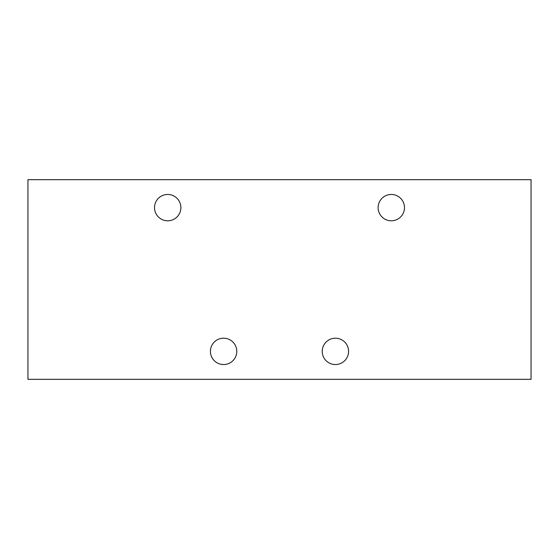 <?xml version="1.0" encoding="UTF-8"?>
<svg xmlns="http://www.w3.org/2000/svg" width="559" height="559" viewBox="0 0 559 559"><rect width="100%" height="100%" fill="white"/><g stroke="black" fill="none" stroke-linecap="round" stroke-linejoin="round"><path stroke-width="0.84" d="M391.3 194.455A13.178 13.178 0 0 0 378.122 207.627A13.178 13.178 0 0 0 391.3 220.805A13.178 13.178 0 0 0 404.478 207.627A13.178 13.178 0 0 0 391.3 194.455M167.7 194.455A13.178 13.178 0 0 0 154.522 207.627A13.178 13.178 0 0 0 167.7 220.805A13.178 13.178 0 0 0 180.878 207.627A13.178 13.178 0 0 0 167.7 194.455M335.4 338.195A13.178 13.178 0 0 0 322.222 351.373A13.178 13.178 0 0 0 335.4 364.545A13.178 13.178 0 0 0 348.578 351.373A13.178 13.178 0 0 0 335.4 338.195M223.6 338.195A13.178 13.178 0 0 0 210.422 351.373A13.178 13.178 0 0 0 223.6 364.545A13.178 13.178 0 0 0 236.778 351.373A13.178 13.178 0 0 0 223.6 338.195M531.05 179.677L531.05 379.323L27.95 379.323L27.95 179.677L531.05 179.677"/></g></svg>
